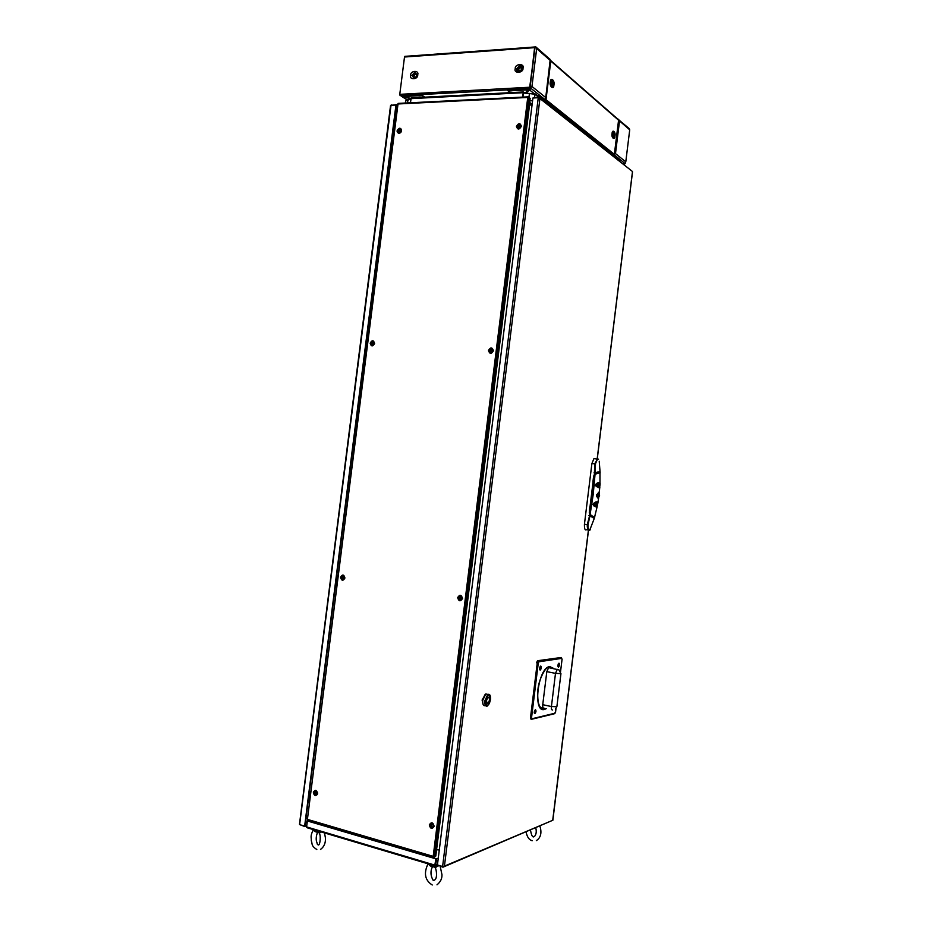 <?xml version="1.0" encoding="UTF-8"?>
<svg xmlns="http://www.w3.org/2000/svg" width="932" height="932" viewBox="0 0 932 932"><rect width="100%" height="100%" fill="white"/><g stroke="black" fill="none" stroke-linecap="round" stroke-linejoin="round"><path stroke-width="1.4" d="M525.31 93.177L523.376 91.965L522.537 97.126M410.418 102.788L411.257 97.883L523.365 91.977L411.257 97.883M522.899 97.103L523.411 92.967L524.168 93.095M618.86 160.048L619.815 161.457M538.37 97.196L538.463 96.031L537.17 95.507M405.362 103.044L405.63 100.947L410.954 98.547M405.63 100.947L410.896 99.06M407.936 99.782L407.54 102.928M528.968 97.173L529.434 93.468L534.991 94.283L537.857 96.567L536.739 95.157M523.4 93.049L529.434 93.468M530.11 100.54L532.568 100.901M534.607 97.382L534.956 93.736L537.601 95.845M537.776 97.219L537.857 96.567M316.531 822.688L316.437 823.422M319.909 824.447L320.002 823.713M434.161 858.104L434.3 856.986M428.254 855.576L428.161 856.333M491.432 349.383L491.607 350.863M460.629 596.364L460.245 599.439M460.606 599.579L461.002 596.352M491.409 352.669L491.805 349.337L490.5 351.958L491.42 352.541L490.197 351.853L491.875 348.918M399.653 132.903L398.581 132.274L399.84 129.769L399.117 132.728M399.455 132.787L400.888 132.029L399.933 129.338C397.824 130.608 397.673 131.808 399.478 132.927M372.579 345.283L371.88 344.642L373.324 342.114L372.59 345.05M343.384 576.058L343.733 576.046C342.254 576.489 341.974 577.432 342.894 578.889L342.533 578.889C341.625 577.432 341.904 576.489 343.384 576.058L343.407 575.813M315.866 791.175L315.703 794.262C314.364 792.771 314.515 791.746 316.158 791.21L316.426 791.14M317.253 794.017L317.439 792.538M344.502 578.609L344.689 577.141M374.14 344.292L374.326 342.836M401.016 131.808L401.203 130.352M400.282 129.769L400.48 128.43M532.032 105.246L529.562 104.873M436.782 849.751L439.287 850.007M432.425 823.492C430.852 824.249 430.77 825.333 432.18 826.742L431.842 826.859C430.386 825.239 430.561 824.168 432.366 823.643L432.611 823.562M460.711 596.364L461.025 596.352C459.453 596.725 459.115 597.692 459.989 599.253L459.674 599.264C458.789 597.703 459.138 596.736 460.711 596.364M519.24 128.511L517.994 127.684L519.462 125.191L518.285 127.894L518.973 128.523M519.823 124.748L519.741 125.401M432.297 826.789L432.215 827.406M532.149 104.279L530.32 102.916L532.149 104.337M532.207 103.848L529.737 102.951L532.09 104.768M431.865 826.556L432.238 823.515M460.187 599.404L460.559 596.387M490.989 352.401L491.362 349.407M518.914 128.371L519.275 125.517M306.64 827.336L306.628 826.696M435.943 858.64L434.825 865.094L435.943 858.64L307.234 820.708L306.651 826.591M437.492 864.383L434.871 865.84L434.825 865.094L306.605 826.905L307.362 820.964L308.993 820.475M308.492 820.323L307.234 820.708M435.722 865.117L436.514 858.803L438.285 858.081M435.454 862.578L436.036 862.613M307.362 820.964L435.617 858.768M306.605 826.905L307.42 827.837L434.79 865.816M435.162 864.954L434.871 865.84L437.446 864.768M307.979 802.603L309.471 801.275M310.671 791.757L310.065 791.315M310.298 794.751L308.783 796.289M308.352 799.621L309.575 800.425M363.352 375.573L362.024 375.782L363.41 375.153M364.598 365.763L363.445 364.482M335.345 586.484L336.778 585.517M337.978 576.058L336.778 575.114L338.025 575.65M389.157 166.42L389.867 166.129M391.044 156.797L389.949 155.19M390.788 158.836L389.727 159.955L390.392 162.028M337.512 579.681L336.405 581.149L337.128 582.756M364.249 368.513L363.154 369.876L363.841 371.682M397.475 106.015L396.275 105.258L305.02 825.997L306.628 825.507M397.556 105.409L395.949 105.048L304.648 826.113L306.546 826.125M307.001 822.548L305.393 823.026M304.939 826.614L299.673 824.599M396.345 104.652L391.37 105.281M390.799 105.339L391.417 104.897M395.949 105.048L391.009 105.293L390.659 106.073M299.72 823.853L391.009 105.293M304.648 826.113L299.871 824.692M307.071 821.942L305.475 822.42M395.797 108.951L397.009 109.708M307.933 802.988L309.366 802.068M310.705 791.524L309.401 791.35M364.668 365.169L363.468 364.296M335.322 586.671L336.708 586.112M388.551 166.234L389.832 166.362M391.149 156.028L389.995 154.817M307.269 818.611L307.618 820.113M309.04 796.452L309.412 797.629L308.562 797.967M308.41 799.178L309.634 799.936M310.251 795.089L308.737 796.58M308.632 799.656L309.843 798.328M308.608 799.621L309.855 798.176M390.683 159.698L390.38 158.801M390.659 159.85L390.333 158.824M389.727 159.989L389.914 161.422M363.165 370.656L363.247 369.445M336.615 580.391L336.44 581.486M624.964 163.694L623.496 164.381M624.568 164.358L624.044 163.811L624.778 163.333M623.252 164.183L624.475 163.077M613.501 137.47L612.487 137.144M549.099 103.918L548.4 103.953M613.07 137.668L612.196 133.8L613.477 132.146M551.092 81.119L551.919 80.373L550.719 83.624L551.895 86.513M545.989 99.654L550.789 61.058L618.568 120.205L614.363 154.363L545.989 99.654L545.092 100.714L609.644 152.312L613.547 155.283L614.363 154.363M550.334 60.137L550.789 61.058M618.568 120.205L618.044 119.343M545.593 98.314L545.884 100.039M545.942 99.875L545.162 99.235M531.089 88.47L526.603 92.606L524.693 92.699M528.06 93.375L533.29 94.039M531.042 88.598L530.39 88.086L526.708 91.755M524.553 92.583L525.753 92.524L528.898 88.656M528.817 89.402L528.281 88.691M511.458 90.066L508.371 90.241L509.385 91.021M511.318 89.6L511.645 90.812L508.266 91.08L510.328 92.664M511.19 90.089L510.608 89.647M510.433 90.124L509.851 89.682M520.673 66.65L517.773 69.411L517.842 70.471M518.705 69.352C519.905 67.267 520.86 67.197 521.559 69.178C520.347 71.275 519.392 71.333 518.705 69.352M551.581 84.509L551.511 84.288C551.441 77.706 554.191 87.002 551.581 84.509M613.023 135.606L613.011 134.057M613.431 133.311L613.524 136.328M614.538 134.592C613.967 138.146 613.291 138.297 612.499 135.035C613.07 131.482 613.757 131.33 614.538 134.592M550.183 59.764L545.744 97.545L531.951 86.466L536.669 48.615L535.539 46.658L535.061 47.183L530.133 86.769L530.401 87.923L544.952 99.538L545.441 98.827M549.962 59.264L535.539 46.658M536.669 48.615L550.346 60.557M531.951 86.466L530.401 87.923M545.744 97.545L544.952 99.538M629.717 129.828L625.78 161.842L615.493 153.582L619.524 120.927L629.717 129.828L629.31 128.651L618.266 119.436M619.524 120.927L618.557 119.249M615.493 153.582L614.409 154.025M614.701 154.106L614.2 154.817L625.023 163.519L625.384 163.007M625.78 161.842L625.023 163.519M407.435 100.039L401.04 95.565M408.822 99.573L410.045 99.27M402.298 96.718L410.942 98.641L523.085 92.711M410.173 98.466L410.965 98.512M420.81 94.505L421.439 94.924L418.887 95.064L418.783 95.868L417.396 94.68M402.03 95.518L402.764 96.579L418.188 95.751M410.977 98.408L402.764 96.579M423.943 97.219L421.765 95.122M418.783 95.868L421.683 95.716M417.466 94.982L418.887 95.064M423.734 97.079L424.619 97.033M415.707 73.348L413.156 75.981L413.307 77.251M416.103 76.843C414.857 77.706 414.158 77.403 414.006 75.935C415.113 73.943 415.975 73.884 416.604 75.772M399.828 93.911L404.558 56.584L405.408 56.316M415.078 73.267C416.662 73.535 417.093 74.607 416.348 76.482L414.519 77.752C412.235 76.412 412.422 74.909 415.078 73.267M519.974 66.545C522.002 67.069 522.316 68.397 520.895 70.529L519.38 71.251C516.864 69.853 517.062 68.292 519.974 66.545M508.639 91.056L507.066 89.833L529.947 88.598L529.691 87.235L399.77 94.342L404.5 57.015L534.619 47.66L535.108 46.95L512.216 48.639M424.829 97.173L420.949 94.575L507.148 89.915M425.866 54.872L405.07 56.339L404.5 57.015M535.003 47.637L529.691 87.235M512.216 48.674L425.866 54.837M399.77 94.342L400.096 95.623L420.949 94.575M534.584 47.928L529.97 87.468M313.863 830.505C314.154 831.414 315.797 832.066 318.802 832.462L320.433 831.717M319.781 833.068L319.105 832.521M319.024 832.521L319.431 833.802C320.841 835.037 320.293 844.788 318.511 844.998L317.439 844.497L316.938 842.656C315.785 839.872 315.983 836.423 317.556 832.288M321.016 831.892L319.14 832.824M435.663 867.797L434.825 867.121L437.784 865.467M435.361 867.179L435.838 867.797M437.306 865.758L437.889 866.096M435.046 867.179L435.465 868.566C435.85 867.925 437.795 876.604 435.186 879.598C433.753 880.647 432.996 880.682 432.902 879.68C433.263 880.367 428.732 874.006 432.483 866.713M438.436 865.863L435.139 867.494M520.988 126.67L519.124 126.752M597.598 497.944L597.307 494.985L599.043 492.317L599.602 495.311L598.484 497.968L597.61 497.956M599.043 492.317L598.414 493.482L598.297 492.213M598.892 493.541L598.332 498.049M597.878 497.979L598.426 493.471M594.558 517.714L589.805 529.982C588.325 529.458 587.731 527.698 588.01 524.716L589.979 515.885L593.824 518.18L594.581 517.598M593.824 518.18L594.779 516.922L594.092 517.132M588.838 529.947L586.391 529.749C584.981 530.553 584.329 528.712 584.434 524.25L587.277 524.611C587.102 527.873 587.824 529.749 589.432 530.215L588.174 529.306M586.962 524.576L587.719 524.646C587.486 528.421 588.232 530.226 589.956 530.028L590.317 529.784M589.979 515.885L588.01 524.716M589.746 515.792L588.756 515.617M599.229 461.247L600.103 472.606L599.532 471.709L595.257 472.955L597.668 472.011L595.257 472.943L595.478 463.903L594.43 463.635M598.542 459.208L597.563 459.138L598.484 459.313C597.004 459.429 596.002 460.897 595.478 463.728L595.257 472.92M595.478 463.728L597.482 459.127L598.461 459.161M596.562 459.697L597.482 459.127M597.097 459.068L597.96 459.057M599.952 471.976L597.668 472.011M600.103 472.617L599.521 471.743L595.164 473.037L594.628 477.976M595.187 463.903L594.43 463.821M594.01 472.885L595 472.955M598.414 498.014L596.841 496.791L596.596 494.892L599.101 492.364M596.958 507.253L592.834 504.34C594.476 502.383 596.014 501.579 597.435 501.905L594.243 502.861L597.54 502.138L597.925 503M597.459 503.152L597.563 504.888L596.352 504.492M597.435 503.478L597.028 504.305M599.987 473.642L599.427 472.769L595.047 474.295L593.206 494.461L590.107 514.499L593.975 517.12L594.709 516.631L597.016 507.218M587.277 524.611L589.886 514.604L589.292 512.6L593.801 475.937L594.919 473.083L595.105 474.004L599.556 472.501L599.998 473.84M598.67 485.63L598.589 486.632M598.728 487.32L599.136 486.888L598.146 487.238L597.494 486.143L598.857 485.339L598.775 486.364M599.288 492.609L599.684 488.112L595.245 485.351C596.492 483.195 597.878 482.333 599.416 482.753L596.958 483.498L599.544 482.962L600.091 483.626M599.136 485.712L599.556 487.261M599.8 486.562L599.264 487.972L596.433 486.318L596.993 483.708L599.532 483.137L600.01 484.127L600.091 483.393L598.379 482.916L599.987 483.172M599.998 484.186L599.917 484.291C600.266 483.044 599.288 482.881 596.993 483.813L596.993 483.708M596.433 486.318L599.847 487.902L596.34 486.492C595.175 485.188 595.385 484.186 596.958 483.498M599.87 484.325L599.393 483.347L596.981 483.906L596.468 486.155L599.148 487.751L599.742 487.25M599.847 484.384L599.567 485.188M597.866 503.129L597.33 502.499L594.36 503.327L594.301 505.645L596.503 506.833L597.202 506.088M597.272 505.971L596.596 507.066L594.278 505.843L594.36 503.163L597.505 502.313L597.913 503.14M597.214 506.227L596.562 507.241L594.197 506.029C592.834 504.958 592.869 503.932 594.313 502.965M584.434 524.25L591.902 463.507L593.975 458.567L595.105 458.742M598.356 459.115L597.4 459.115L594.744 463.833L591.902 463.507M597.983 502.348L596.934 502.022L598.018 502.814M594.243 502.861L592.915 504.34L594.197 506.029M594.092 506.111L597.051 507.171M599.812 487.483C599.614 488.275 598.495 487.855 596.457 486.236L596.457 486.248M599.427 485.094L599.183 483.988L599.451 485.036M599.521 484.803L599.812 484.151M596.888 483.405L595.245 485.351M596.596 503.047L597.494 503.362M590.608 510.713L589.874 515.827M594.43 473.06L594.744 463.833M596.398 504.259L595.49 503.618L596.585 503.245M596.783 503.781L596.62 504.538L596.783 503.781M596.061 504.468L596.34 502.965L596.061 504.468M594.966 474.155L593.882 475.949L594.966 474.155M594.045 475.984L589.956 514.266L594.849 474.481M589.956 514.266L589.548 512.612M594.791 516.328L594.779 516.922M594.045 517.411L590.096 514.79L589.921 515.745L593.835 518.099M596.923 505.074L596.538 506.053M595.967 504.573L595.338 503.606L596.294 502.837M595.863 504.946L595 505.971L595.863 504.946M595.886 506.076L596.329 505.004L596.608 505.983L595.979 505.89L596.468 505.016M599.87 485.234L599.8 486.469M600.068 484.151L600.01 485.269M599.591 484.104L599.416 485.083M599.812 485.234L599.858 484.116L599.812 485.234M599.288 485.409L599.824 485.991M599.73 487.494L599.055 487.04M599.602 485.188L599.789 484.57M599.346 484.209L599.194 484.92L599.346 484.209M599.241 485.129L599.183 483.988M598.274 484.78L597.575 484.885L597.96 483.813L598.274 484.78M598.728 485.048L598.589 483.906L598.728 485.048M599.672 486.877L599.789 485.735L599.672 486.877M538.673 97.778L539.943 98.547L538.265 97.732L532.929 98L437.423 864.966L442.595 866.504L444.436 866.131L442.933 867.203L443.003 866.562M533.349 97.977L538.754 97.173M551.266 820.917L444.436 866.131L539.943 98.547L631.849 171.022M588.442 529.912L552.711 820.311M486.807 696.565L486.749 696.332C489.23 693.688 490.442 694.829 490.383 699.757C489.591 703.87 488.275 705.815 486.434 705.594L485.269 700.759L486.749 696.344M437.83 865.082L442.933 867.203L551.837 820.673M589.385 510.631L589.886 506.612M592.927 481.879L593.416 477.871M485.619 704.627L487.25 705.489M485.339 703.777L486.69 705.466M484.838 700.782L487.867 694.422C489.871 693.792 490.756 695.54 490.488 699.664L487.459 706.025C485.456 706.666 484.582 704.918 484.838 700.782M487.739 694.398L485.793 693.967L482.753 700.328C482.496 704.464 483.37 706.211 485.386 705.582L485.525 705.606M489.393 695.249L487.564 695.342M488.869 695.027L486.97 696.006M485.421 700.748C487.902 693.723 489.533 693.396 490.325 699.792C487.867 706.817 486.236 707.132 485.421 700.748M486.516 700.596C488.03 696.274 489.032 696.087 489.521 700.002C488.018 704.312 487.017 704.51 486.516 700.596M482.893 703.928L482.555 700.153L484.803 694.853M485.421 694.223L482.1 700.048L483.207 704.767M399.758 130.072L399.42 132.787M372.928 342.184L372.567 345.038M343.337 576.081L342.976 578.947M316.123 791.198L315.773 793.994M400.282 129.967L399.875 133.229M373.441 342.126L373.056 345.236M343.85 576.127L343.419 579.448M316.635 791.256L316.193 794.763M307.443 819.158L397.719 104.104M530.11 98.524L435.652 856.182L530.11 98.524M435.687 855.879L435.209 855.261M529.423 99.118L530.028 98.594M370.167 343.197C372.078 339.9 373.546 339.994 374.594 343.477C372.695 346.774 371.216 346.681 370.167 343.197M374.361 343.57C373.639 341.194 372.637 341.124 371.332 343.384C372.043 345.76 373.056 345.83 374.361 343.57M399.595 128.243C401.482 128.651 401.948 129.967 400.981 132.181L398.931 133.486C396.286 131.843 396.508 130.096 399.595 128.243M340.553 577.258C342.44 574.1 343.896 574.345 344.933 578.015C343.034 581.172 341.578 580.927 340.553 577.258M344.724 577.898C344.013 575.382 343.023 575.207 341.729 577.374C342.428 579.879 343.43 580.053 344.724 577.898M315.832 790.348C318.395 792.922 318.162 794.705 315.156 795.707C312.593 793.144 312.826 791.361 315.832 790.348M315.762 794.728C317.824 794.041 317.975 792.817 316.228 791.058C314.166 791.746 314.014 792.969 315.762 794.728M429.303 824.913C431.365 821.733 432.972 822.187 434.137 826.265C432.075 829.445 430.456 828.991 429.303 824.913M433.823 825.892C433.031 823.096 431.924 822.793 430.514 824.96C431.306 827.756 432.413 828.07 433.823 825.892M457.647 597.622C459.721 594.301 461.352 594.581 462.528 598.472C460.455 601.792 458.824 601.513 457.647 597.622M462.19 598.321C461.387 595.664 460.28 595.466 458.859 597.738C459.662 600.406 460.769 600.592 462.19 598.321M516.421 126.437C518.518 122.826 520.184 122.756 521.396 126.251C519.287 129.874 517.633 129.932 516.421 126.437M521 126.566C520.173 124.177 519.042 124.224 517.598 126.694C518.425 129.082 519.567 129.035 521 126.566M488.473 350.479C490.57 347.007 492.213 347.1 493.412 350.782C491.315 354.265 489.673 354.16 488.473 350.479M493.04 350.875C492.224 348.358 491.094 348.288 489.673 350.665C490.488 353.193 491.607 353.251 493.04 350.875M434.557 856.147L434.988 856.706L433.776 857.195L433.194 856.357L434.498 856.648L529.073 97.499L527.757 97.452L528.526 96.823L529.551 97.627L529.003 98.105M528.526 96.823L398.08 103.405L307.409 819.379L307.665 820.078L308.725 819.764M434.662 855.331L528.898 98.909M529.83 102.718L530.005 99.771M436.293 852.034L529.795 102.998M540.758 707.796L544.568 708.297M534.863 713.609C536.168 711.99 536.331 710.65 535.364 709.555L534.863 713.609M534.199 712.432L534.607 710.417M540.234 670.05C541.527 668.524 541.69 667.172 540.735 666.007L540.234 670.05M539.581 668.885L539.966 666.869M558.489 667.079C559.701 665.599 559.864 664.295 558.967 663.165L558.489 667.079M557.872 665.937L558.221 664.027M543.915 708.157C542.948 708.157 542.552 706.992 542.739 704.697L551.418 706.549L555.495 673.37L546.816 671.634L548.61 667.65L549.624 667.848M531.648 719.271L554.191 713.819L555.588 711.873M530.494 717.652L531.543 717.722L531.916 718.77L531.112 719.399L530.494 717.652L537.251 662.932L536.552 662.792L537.473 660.776L561.122 657.503L537.636 660.718M560.563 671.506L562.054 659.367M562.043 659.448L561.448 657.654M555.577 711.978L555.985 708.704M552.07 668.162L549.332 667.137M546.816 671.634L542.739 704.697M538.51 96.264L537.531 95.483M310.601 792.328L309.342 791.804M308.026 802.184L309.506 800.926M308.935 795.043L310.379 794.076M309.517 800.868L308.224 800.646M364.482 366.719L363.387 364.96M362.094 375.223L363.468 374.664M363.119 367.045L364.47 366.8M363.62 373.499L362.42 372.579M364.4 367.313L362.991 368.128M362.571 371.425L363.69 372.917M337.908 576.547L336.708 575.673M335.404 585.995L336.836 585.098M336.37 578.329L337.768 577.735M336.906 584.481L335.671 583.898M337.687 578.318L336.231 579.494M335.811 582.815L336.976 583.956M391.009 157.147L389.891 155.597M388.609 165.78L389.937 165.581M389.704 157.124L390.997 157.217L389.844 155.982M390.159 163.869L389.005 162.611M390.939 157.648L389.576 158.125M389.157 161.399L390.24 163.216M395.949 107.751L397.16 108.508M613.501 133.299L613.512 136.317M614.002 133.987L614.013 135.606M550.323 81.969C549.111 86.443 553.899 90.404 553.911 84.963C555.134 80.536 550.346 76.494 550.323 81.969M552.14 86.571L550.847 85.884M612.079 133.614C611.054 137.656 614.899 140.837 614.945 136.014C615.982 131.994 612.149 128.756 612.079 133.614M534.991 94.26L529.516 89.903M511.633 90.742L528.665 89.833M550.87 83.624C551.534 79.966 552.373 79.861 553.375 83.321C552.699 86.967 551.872 87.072 550.87 83.624M410.663 75.294C408.857 80.21 418.27 79.639 417.699 74.851C419.493 69.923 410.08 70.529 410.663 75.294M416.965 75.084L416.464 76.541L414.053 78.206L411.886 75.41L414.798 72.288L416.965 75.084M515.256 68.688C513.311 73.838 523.656 73.209 522.992 68.199C524.926 63.027 514.581 63.702 515.256 68.688M522.13 68.444L520.953 70.785L518.949 71.729C517.283 71.636 516.491 70.669 516.549 68.805L519.73 65.52C521.396 65.601 522.2 66.58 522.13 68.444M313.152 829.55C313.56 830.831 315.913 831.635 320.212 831.985M428.405 863.917C429.268 865.385 431.924 866.294 436.397 866.632M434.848 867.133C431.516 866.678 429.617 865.91 429.151 864.814M632.432 171.977L597.156 459.068M538.265 97.732L442.595 866.504M307.409 819.379L433.194 856.357L527.757 97.452L397.976 103.976M307.665 820.078L433.776 857.195M546.234 708.658L544.463 709.427C532.347 713.341 538.032 667.277 549.752 666.555L553.794 668.5M552.571 710.021C551.616 710.021 551.22 708.868 551.418 706.549L556.87 706.724L560.947 673.626L555.495 673.37L557.278 669.362L558.28 669.56M555.379 709.24L556.882 706.689M531.916 718.77L554.971 713.213M561.716 658.388L538.941 661.767L538.172 660.916L537.251 662.932L538.288 663.013L531.543 717.722M562.113 659.413L561.402 657.631L537.473 660.776M538.941 661.767L538.288 663.013M619.675 160.7L538.463 96.031M389.902 155.551L391.009 157.124M299.487 824.226L390.531 105.654M309.587 799.959L308.655 799.691M551.045 85.965L551.709 86.734C551.138 87.422 550.73 85.919 550.486 82.237L550.707 81.119M550.73 60.557L618.522 119.75M552.571 86.373L553.375 83.321C553.107 81.014 552.49 80.105 551.523 80.571L550.567 81.725M401.179 96.089L407.156 99.957M416.348 76.482L414.95 77.659M520.895 70.529L520.103 71.077M404.768 56.386L534.875 47.008M535.772 827.849C537.752 835.841 532.708 838.322 532.72 836.214C532.009 836.33 531.263 834.291 530.471 830.097M532.172 840.769C529.096 839.883 527.069 836.948 526.102 831.95M539.919 826.09C541.993 832.859 540.805 837.705 536.343 840.629M313.14 829.62L313.478 830.226M316.822 849.53C310.892 845.615 312.651 844.334 311.3 840.757C311.393 836.645 310.053 836.633 313.199 829.888M324.499 832.94L325.419 837.833C325.746 842.959 324.103 846.815 320.515 849.425M435.081 867.797L434.557 867.098M432.262 884.992C424.934 880.309 423.536 873.237 428.044 863.801M440.195 866.387L441.966 874.67C442.141 878.608 440.487 881.987 436.992 884.829M519.532 126.356L519.625 125.564M597.866 494.543L598.449 494.612M597.738 495.591L598.321 495.661M598.659 497.828L597.96 502.278M600.08 472.209L600.115 472.955M599.975 473.211L599.963 483.102M593.975 458.567L597.4 459.115M597.342 505.622L597.167 506.449M539.768 97.825L632.42 171.476M632.513 171.966L597.237 459.092M588.535 529.97L552.851 820.323M487.867 694.422L485.793 693.967M530.168 98.431L435.792 856.065M398.08 103.405L528.164 96.835M547.294 667.801C546.035 667.638 538.964 677.937 537.869 689.855C537.147 702.926 539.232 709.182 544.09 708.611L544.684 708.32M560.947 673.626L559.002 669.887L548.61 667.65M557.93 666.427L558.303 667.056M539.64 669.327L540.036 670.026M534.246 712.898L534.63 713.586M554.761 713.656L555.647 711.932"/></g></svg>
